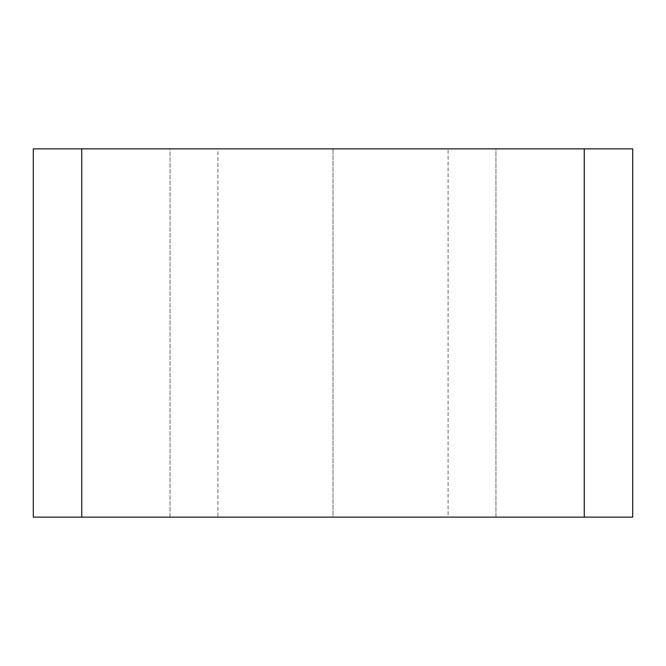 <?xml version="1.0" encoding="UTF-8"?>
<svg xmlns="http://www.w3.org/2000/svg" width="666" height="666" viewBox="0 0 666 666"><rect width="100%" height="100%" fill="white"/><g stroke="black" fill="none" stroke-linecap="round" stroke-linejoin="round"><path stroke-width="0.5" stroke-dasharray="3.33 2.5" d="M170.055 517.132L170.055 148.868L33.3 148.868L33.3 517.132L170.055 517.132L33.3 517.132L33.3 148.868L632.7 148.868L495.945 148.868L495.945 517.132L632.7 517.132L632.7 148.868L632.7 517.132L495.945 517.132L495.945 148.868L632.7 148.868L495.945 148.868L632.7 148.868L584.265 148.868L584.265 517.132L584.265 148.868L81.735 148.868L81.735 517.132L81.735 148.868L33.3 148.868L170.055 148.868L170.055 517.132L33.3 517.132L170.055 517.132M333 148.868L448.093 148.868L448.093 517.132L333 517.132L333 148.868L333 517.132L217.907 517.132L217.907 148.868L333 148.868L217.907 148.868L217.907 517.132L333 517.132L333 148.868L333 517.132L448.093 517.132L448.093 148.868L333 148.868M632.7 517.132L33.3 517.132L632.7 517.132M333 517.132L217.907 517.132L333 517.132M33.3 148.868L170.055 148.868L33.3 148.868"/><path stroke-width="1" d="M584.265 517.132L632.7 517.132L632.7 148.868L584.265 148.868L584.265 517.132L584.265 148.868L33.3 148.868L33.3 517.132L33.3 148.868L81.735 148.868L81.735 517.132L81.735 148.868L632.7 148.868L632.7 517.132L81.735 517.132L584.265 517.132M33.3 517.132L81.735 517.132L33.3 517.132"/></g></svg>
